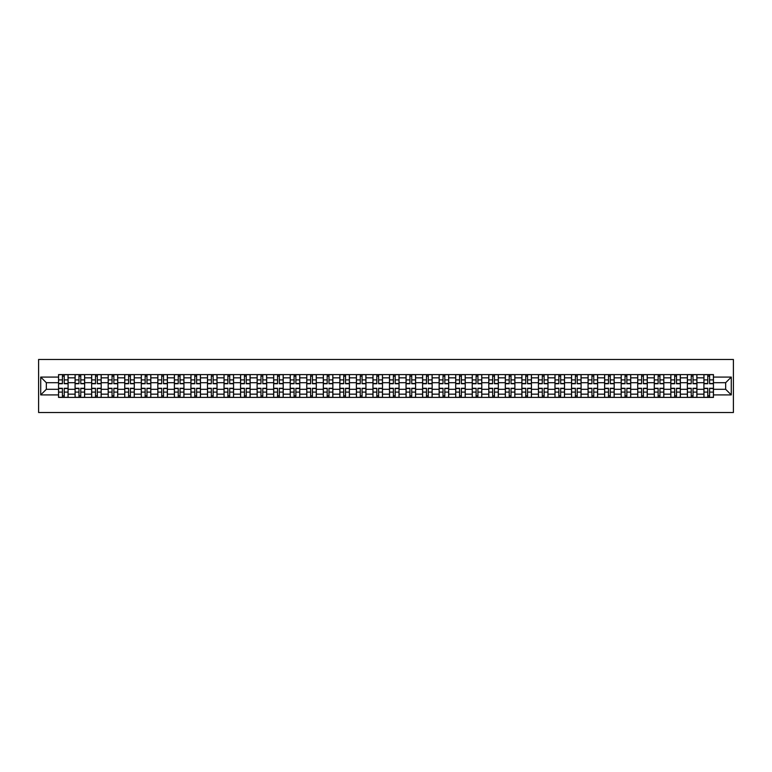 <?xml version="1.0" encoding="UTF-8"?>
<svg xmlns="http://www.w3.org/2000/svg" width="772" height="772" viewBox="0 0 772 772"><rect width="100%" height="100%" fill="white"/><g stroke="black" fill="none" stroke-linecap="round" stroke-linejoin="round"><path stroke-width="1.16" d="M38.6 412.518L733.4 412.518L733.4 359.482L38.6 359.482L38.6 412.518M75.087 397.406L75.087 377.836L68.09 377.836L68.09 397.406M68.09 377.836L68.09 374.594M75.087 377.836L75.087 374.594M84.64 374.594L84.64 397.406M91.636 397.406L91.636 374.594M101.18 374.594L101.18 397.406M108.186 397.406L108.186 374.594M117.73 374.594L117.73 397.406M124.736 397.406L124.736 374.594M134.28 374.594L134.28 397.406M141.286 397.406L141.286 374.594M150.829 374.594L150.829 397.406M157.826 397.406L157.826 374.594M167.379 374.594L167.379 397.406M174.375 397.406L174.375 374.594M183.929 374.594L183.929 397.406M190.925 397.406L190.925 374.594M200.469 374.594L200.469 397.406M207.475 397.406L207.475 374.594M217.019 374.594L217.019 397.406M224.025 397.406L224.025 374.594M233.569 374.594L233.569 397.406M240.565 397.406L240.565 374.594M250.118 374.594L250.118 397.406M257.115 397.406L257.115 374.594M266.668 374.594L266.668 397.406M273.664 397.406L273.664 374.594M283.208 374.594L283.208 397.406M290.214 397.406L290.214 374.594M299.758 374.594L299.758 397.406M306.764 397.406L306.764 374.594M316.308 374.594L316.308 397.406M323.314 397.406L323.314 374.594M332.857 374.594L332.857 397.406M339.854 397.406L339.854 374.594M349.407 374.594L349.407 397.406M356.403 397.406L356.403 374.594M365.947 374.594L365.947 397.406M372.953 397.406L372.953 374.594M382.497 374.594L382.497 397.406M389.503 397.406L389.503 374.594M399.047 374.594L399.047 397.406M406.053 397.406L406.053 374.594M415.597 374.594L415.597 397.406M422.593 397.406L422.593 374.594M432.146 374.594L432.146 397.406M439.143 397.406L439.143 374.594M448.686 374.594L448.686 397.406M455.692 397.406L455.692 374.594M465.236 374.594L465.236 397.406M472.242 397.406L472.242 374.594M481.786 374.594L481.786 397.406M488.792 397.406L488.792 374.594M498.336 374.594L498.336 397.406M505.332 397.406L505.332 374.594M514.885 374.594L514.885 397.406M521.882 397.406L521.882 374.594M531.435 374.594L531.435 397.406M538.431 397.406L538.431 374.594M547.975 374.594L547.975 397.406M554.981 397.406L554.981 374.594M564.525 374.594L564.525 397.406M571.531 397.406L571.531 374.594M581.075 374.594L581.075 397.406M588.071 397.406L588.071 374.594M597.624 374.594L597.624 397.406M604.621 397.406L604.621 374.594M614.174 374.594L614.174 397.406M621.171 397.406L621.171 374.594M630.714 374.594L630.714 397.406M637.72 397.406L637.72 374.594M647.264 374.594L647.264 397.406M654.27 397.406L654.27 374.594M663.814 374.594L663.814 397.406M670.82 397.406L670.82 374.594M680.364 374.594L680.364 397.406M687.36 397.406L687.36 374.594M696.913 374.594L696.913 397.406M703.91 397.406L703.91 374.594M703.91 389.291L696.913 389.291M687.36 389.291L680.364 389.291M670.82 389.291L663.814 389.291M654.27 389.291L647.264 389.291M637.72 389.291L630.714 389.291M621.171 389.291L614.174 389.291M604.621 389.291L597.624 389.291M588.071 389.291L581.075 389.291M571.531 389.291L564.525 389.291M554.981 389.291L547.975 389.291M538.431 389.291L531.435 389.291M521.882 389.291L514.885 389.291M505.332 389.291L498.336 389.291M488.792 389.291L481.786 389.291M472.242 389.291L465.236 389.291M455.692 389.291L448.686 389.291M439.143 389.291L432.146 389.291M422.593 389.291L415.597 389.291M406.053 389.291L399.047 389.291M389.503 389.291L382.497 389.291M372.953 389.291L365.947 389.291M356.403 389.291L349.407 389.291M339.854 389.291L332.857 389.291M323.314 389.291L316.308 389.291M306.764 389.291L299.758 389.291M290.214 389.291L283.208 389.291M273.664 389.291L266.668 389.291M257.115 389.291L250.118 389.291M240.565 389.291L233.569 389.291M224.025 389.291L217.019 389.291M207.475 389.291L200.469 389.291M190.925 389.291L183.929 389.291M174.375 389.291L167.379 389.291M157.826 389.291L150.829 389.291M141.286 389.291L134.28 389.291M124.736 389.291L117.73 389.291M108.186 389.291L101.18 389.291M91.636 389.291L84.64 389.291M75.087 389.291L68.09 389.291M703.91 382.709L696.913 382.709M687.36 382.709L680.364 382.709M670.82 382.709L663.814 382.709M654.27 382.709L647.264 382.709M637.72 382.709L630.714 382.709M621.171 382.709L614.174 382.709M604.621 382.709L597.624 382.709M588.071 382.709L581.075 382.709M571.531 382.709L564.525 382.709M554.981 382.709L547.975 382.709M538.431 382.709L531.435 382.709M521.882 382.709L514.885 382.709M505.332 382.709L498.336 382.709M488.792 382.709L481.786 382.709M472.242 382.709L465.236 382.709M455.692 382.709L448.686 382.709M439.143 382.709L432.146 382.709M422.593 382.709L415.597 382.709M406.053 382.709L399.047 382.709M389.503 382.709L382.497 382.709M372.953 382.709L365.947 382.709M356.403 382.709L349.407 382.709M339.854 382.709L332.857 382.709M323.314 382.709L316.308 382.709M306.764 382.709L299.758 382.709M290.214 382.709L283.208 382.709M273.664 382.709L266.668 382.709M257.115 382.709L250.118 382.709M240.565 382.709L233.569 382.709M224.025 382.709L217.019 382.709M207.475 382.709L200.469 382.709M190.925 382.709L183.929 382.709M174.375 382.709L167.379 382.709M157.826 382.709L150.829 382.709M141.286 382.709L134.28 382.709M124.736 382.709L117.73 382.709M108.186 382.709L101.18 382.709M91.636 382.709L84.64 382.709M75.087 382.709L68.09 382.709M46.339 389.291L58.547 389.291L58.547 382.709L46.339 382.709L46.339 389.291L40.723 394.907L40.723 377.093L58.547 377.093L58.547 382.709M713.453 382.709L713.453 389.291L725.661 389.291L725.661 382.709L713.453 382.709L713.453 374.594L58.547 374.594L58.547 377.093M713.453 377.093L731.277 377.093L731.277 394.907L713.453 394.907L713.453 389.291M58.547 389.291L58.547 397.406L713.453 397.406L713.453 394.907M58.547 394.907L40.723 394.907M64.221 395.814L62.416 395.814M62.416 376.186L64.221 376.186M80.761 395.814L78.966 395.814M78.966 376.186L80.761 376.186M97.311 395.814L95.506 395.814M95.506 376.186L97.311 376.186M113.86 395.814L112.056 395.814M112.056 376.186L113.86 376.186M130.41 395.814L128.606 395.814M128.606 376.186L130.41 376.186M146.96 395.814L145.155 395.814M145.155 376.186L146.96 376.186M163.51 395.814L161.705 395.814M161.705 376.186L163.51 376.186M180.05 395.814L178.245 395.814M178.245 376.186L180.05 376.186M196.599 395.814L194.795 395.814M194.795 376.186L196.599 376.186M213.149 395.814L211.345 395.814M211.345 376.186L213.149 376.186M229.699 395.814L227.894 395.814M227.894 376.186L229.699 376.186M246.249 395.814L244.444 395.814M244.444 376.186L246.249 376.186M262.789 395.814L260.984 395.814M260.984 376.186L262.789 376.186M279.339 395.814L277.534 395.814M277.534 376.186L279.339 376.186M295.888 395.814L294.084 395.814M294.084 376.186L295.888 376.186M312.438 395.814L310.633 395.814M310.633 376.186L312.438 376.186M328.988 395.814L327.183 395.814M327.183 376.186L328.988 376.186M345.528 395.814L343.733 395.814M343.733 376.186L345.528 376.186M362.078 395.814L360.273 395.814M360.273 376.186L362.078 376.186M378.627 395.814L376.823 395.814M376.823 376.186L378.627 376.186M395.177 395.814L393.373 395.814M393.373 376.186L395.177 376.186M411.727 395.814L409.922 395.814M409.922 376.186L411.727 376.186M428.267 395.814L426.472 395.814M426.472 376.186L428.267 376.186M444.817 395.814L443.012 395.814M443.012 376.186L444.817 376.186M461.367 395.814L459.562 395.814M459.562 376.186L461.367 376.186M477.916 395.814L476.112 395.814M476.112 376.186L477.916 376.186M494.466 395.814L492.661 395.814M492.661 376.186L494.466 376.186M511.016 395.814L509.211 395.814M509.211 376.186L511.016 376.186M527.556 395.814L525.751 395.814M525.751 376.186L527.556 376.186M544.106 395.814L542.301 395.814M542.301 376.186L544.106 376.186M560.655 395.814L558.851 395.814M558.851 376.186L560.655 376.186M577.205 395.814L575.401 395.814M575.401 376.186L577.205 376.186M593.755 395.814L591.95 395.814M591.95 376.186L593.755 376.186M610.295 395.814L608.49 395.814M608.49 376.186L610.295 376.186M626.845 395.814L625.04 395.814M625.04 376.186L626.845 376.186M643.394 395.814L641.59 395.814M641.59 376.186L643.394 376.186M659.944 395.814L658.14 395.814M658.14 376.186L659.944 376.186M676.494 395.814L674.689 395.814M674.689 376.186L676.494 376.186M693.034 395.814L691.239 395.814M691.239 376.186L693.034 376.186M709.584 395.814L707.779 395.814M707.779 376.186L709.584 376.186M40.723 377.093L46.339 382.709M725.661 389.291L731.277 394.907M725.661 382.709L731.277 377.093M64.221 383.723L64.221 374.7L68.032 374.7L68.032 383.723L64.221 383.723M62.416 376.08L64.221 376.08M60.824 374.7L58.595 374.7L58.595 383.723L62.416 383.723L62.416 374.7L64.221 374.7M62.416 388.277L62.416 397.3L58.595 397.3L58.595 388.277L62.416 388.277M64.221 395.92L62.416 395.92M65.813 397.3L68.032 397.3L68.032 388.277L64.221 388.277L64.221 397.3L62.416 397.3M80.761 383.723L80.761 374.7L84.582 374.7L84.582 383.723L80.761 383.723M78.966 376.08L80.761 376.08M77.374 374.7L75.145 374.7L75.145 383.723L78.966 383.723L78.966 374.7L80.761 374.7M97.311 383.723L97.311 374.7L101.132 374.7L101.132 383.723L97.311 383.723M95.506 376.08L97.311 376.08M93.923 374.7L91.694 374.7L91.694 383.723L95.506 383.723L95.506 374.7L97.311 374.7M78.966 388.277L78.966 397.3L75.145 397.3L75.145 388.277L78.966 388.277M80.761 395.92L78.966 395.92M82.353 397.3L84.582 397.3L84.582 388.277L80.761 388.277L80.761 397.3L78.966 397.3M95.506 388.277L95.506 397.3L91.694 397.3L91.694 388.277L95.506 388.277M97.311 395.92L95.506 395.92M98.903 397.3L101.132 397.3L101.132 388.277L97.311 388.277L97.311 397.3L95.506 397.3M113.86 383.723L113.86 374.7L117.682 374.7L117.682 383.723L113.86 383.723M112.056 376.08L113.86 376.08M110.464 374.7L108.234 374.7L108.234 383.723L112.056 383.723L112.056 374.7L113.86 374.7M130.41 383.723L130.41 374.7L134.231 374.7L134.231 383.723L130.41 383.723M128.606 376.08L130.41 376.08M127.013 374.7L124.784 374.7L124.784 383.723L128.606 383.723L128.606 374.7L130.41 374.7M146.96 383.723L146.96 374.7L150.772 374.7L150.772 383.723L146.96 383.723M145.155 376.08L146.96 376.08M143.563 374.7L141.334 374.7L141.334 383.723L145.155 383.723L145.155 374.7L146.96 374.7M112.056 388.277L112.056 397.3L108.234 397.3L108.234 388.277L112.056 388.277M113.86 395.92L112.056 395.92M115.453 397.3L117.682 397.3L117.682 388.277L113.86 388.277L113.86 397.3L112.056 397.3M128.606 388.277L128.606 397.3L124.784 397.3L124.784 388.277L128.606 388.277M130.41 395.92L128.606 395.92M132.002 397.3L134.231 397.3L134.231 388.277L130.41 388.277L130.41 397.3L128.606 397.3M145.155 388.277L145.155 397.3L141.334 397.3L141.334 388.277L145.155 388.277M146.96 395.92L145.155 395.92M148.552 397.3L150.772 397.3L150.772 388.277L146.96 388.277L146.96 397.3L145.155 397.3M161.705 388.277L161.705 397.3L157.884 397.3L157.884 388.277L161.705 388.277M163.51 395.92L161.705 395.92M165.092 397.3L167.321 397.3L167.321 388.277L163.51 388.277L163.51 397.3L161.705 397.3M178.245 388.277L178.245 397.3L174.433 397.3L174.433 388.277L178.245 388.277M180.05 395.92L178.245 395.92M181.642 397.3L183.871 397.3L183.871 388.277L180.05 388.277L180.05 397.3L178.245 397.3M194.795 388.277L194.795 397.3L190.983 397.3L190.983 388.277L194.795 388.277M196.599 395.92L194.795 395.92M198.192 397.3L200.421 397.3L200.421 388.277L196.599 388.277L196.599 397.3L194.795 397.3M211.345 388.277L211.345 397.3L207.523 397.3L207.523 388.277L211.345 388.277M213.149 395.92L211.345 395.92M214.741 397.3L216.971 397.3L216.971 388.277L213.149 388.277L213.149 397.3L211.345 397.3M227.894 388.277L227.894 397.3L224.073 397.3L224.073 388.277L227.894 388.277M229.699 395.92L227.894 395.92M231.291 397.3L233.511 397.3L233.511 388.277L229.699 388.277L229.699 397.3L227.894 397.3M244.444 388.277L244.444 397.3L240.623 397.3L240.623 388.277L244.444 388.277M246.249 395.92L244.444 395.92M247.831 397.3L250.06 397.3L250.06 388.277L246.249 388.277L246.249 397.3L244.444 397.3M260.984 388.277L260.984 397.3L257.173 397.3L257.173 388.277L260.984 388.277M262.789 395.92L260.984 395.92M264.381 397.3L266.61 397.3L266.61 388.277L262.789 388.277L262.789 397.3L260.984 397.3M277.534 388.277L277.534 397.3L273.722 397.3L273.722 388.277L277.534 388.277M279.339 395.92L277.534 395.92M280.931 397.3L283.16 397.3L283.16 388.277L279.339 388.277L279.339 397.3L277.534 397.3M294.084 388.277L294.084 397.3L290.262 397.3L290.262 388.277L294.084 388.277M295.888 395.92L294.084 395.92M297.481 397.3L299.71 397.3L299.71 388.277L295.888 388.277L295.888 397.3L294.084 397.3M310.633 388.277L310.633 397.3L306.812 397.3L306.812 388.277L310.633 388.277M312.438 395.92L310.633 395.92M314.03 397.3L316.259 397.3L316.259 388.277L312.438 388.277L312.438 397.3L310.633 397.3M327.183 388.277L327.183 397.3L323.362 397.3L323.362 388.277L327.183 388.277M328.988 395.92L327.183 395.92M330.57 397.3L332.8 397.3L332.8 388.277L328.988 388.277L328.988 397.3L327.183 397.3M343.733 388.277L343.733 397.3L339.912 397.3L339.912 388.277L343.733 388.277M345.528 395.92L343.733 395.92M347.12 397.3L349.349 397.3L349.349 388.277L345.528 388.277L345.528 397.3L343.733 397.3M360.273 388.277L360.273 397.3L356.461 397.3L356.461 388.277L360.273 388.277M362.078 395.92L360.273 395.92M363.67 397.3L365.899 397.3L365.899 388.277L362.078 388.277L362.078 397.3L360.273 397.3M376.823 388.277L376.823 397.3L373.001 397.3L373.001 388.277L376.823 388.277M378.627 395.92L376.823 395.92M380.22 397.3L382.449 397.3L382.449 388.277L378.627 388.277L378.627 397.3L376.823 397.3M393.373 388.277L393.373 397.3L389.551 397.3L389.551 388.277L393.373 388.277M395.177 395.92L393.373 395.92M396.769 397.3L398.999 397.3L398.999 388.277L395.177 388.277L395.177 397.3L393.373 397.3M409.922 388.277L409.922 397.3L406.101 397.3L406.101 388.277L409.922 388.277M411.727 395.92L409.922 395.92M413.319 397.3L415.539 397.3L415.539 388.277L411.727 388.277L411.727 397.3L409.922 397.3M163.51 383.723L163.51 374.7L167.321 374.7L167.321 383.723L163.51 383.723M161.705 376.08L163.51 376.08M160.113 374.7L157.884 374.7L157.884 383.723L161.705 383.723L161.705 374.7L163.51 374.7M180.05 383.723L180.05 374.7L183.871 374.7L183.871 383.723L180.05 383.723M178.245 376.08L180.05 376.08M176.663 374.7L174.433 374.7L174.433 383.723L178.245 383.723L178.245 374.7L180.05 374.7M196.599 383.723L196.599 374.7L200.421 374.7L200.421 383.723L196.599 383.723M194.795 376.08L196.599 376.08M193.203 374.7L190.983 374.7L190.983 383.723L194.795 383.723L194.795 374.7L196.599 374.7M213.149 383.723L213.149 374.7L216.971 374.7L216.971 383.723L213.149 383.723M211.345 376.08L213.149 376.08M209.752 374.7L207.523 374.7L207.523 383.723L211.345 383.723L211.345 374.7L213.149 374.7M229.699 383.723L229.699 374.7L233.511 374.7L233.511 383.723L229.699 383.723M227.894 376.08L229.699 376.08M226.302 374.7L224.073 374.7L224.073 383.723L227.894 383.723L227.894 374.7L229.699 374.7M246.249 383.723L246.249 374.7L250.06 374.7L250.06 383.723L246.249 383.723M244.444 376.08L246.249 376.08M242.852 374.7L240.623 374.7L240.623 383.723L244.444 383.723L244.444 374.7L246.249 374.7M262.789 383.723L262.789 374.7L266.61 374.7L266.61 383.723L262.789 383.723M260.984 376.08L262.789 376.08M259.402 374.7L257.173 374.7L257.173 383.723L260.984 383.723L260.984 374.7L262.789 374.7M279.339 383.723L279.339 374.7L283.16 374.7L283.16 383.723L279.339 383.723M277.534 376.08L279.339 376.08M275.942 374.7L273.722 374.7L273.722 383.723L277.534 383.723L277.534 374.7L279.339 374.7M295.888 383.723L295.888 374.7L299.71 374.7L299.71 383.723L295.888 383.723M294.084 376.08L295.888 376.08M292.492 374.7L290.262 374.7L290.262 383.723L294.084 383.723L294.084 374.7L295.888 374.7M312.438 383.723L312.438 374.7L316.259 374.7L316.259 383.723L312.438 383.723M310.633 376.08L312.438 376.08M309.041 374.7L306.812 374.7L306.812 383.723L310.633 383.723L310.633 374.7L312.438 374.7M328.988 383.723L328.988 374.7L332.8 374.7L332.8 383.723L328.988 383.723M327.183 376.08L328.988 376.08M325.591 374.7L323.362 374.7L323.362 383.723L327.183 383.723L327.183 374.7L328.988 374.7M345.528 383.723L345.528 374.7L349.349 374.7L349.349 383.723L345.528 383.723M343.733 376.08L345.528 376.08M342.141 374.7L339.912 374.7L339.912 383.723L343.733 383.723L343.733 374.7L345.528 374.7M362.078 383.723L362.078 374.7L365.899 374.7L365.899 383.723L362.078 383.723M360.273 376.08L362.078 376.08M358.681 374.7L356.461 374.7L356.461 383.723L360.273 383.723L360.273 374.7L362.078 374.7M378.627 383.723L378.627 374.7L382.449 374.7L382.449 383.723L378.627 383.723M376.823 376.08L378.627 376.08M375.231 374.7L373.001 374.7L373.001 383.723L376.823 383.723L376.823 374.7L378.627 374.7M395.177 383.723L395.177 374.7L398.999 374.7L398.999 383.723L395.177 383.723M393.373 376.08L395.177 376.08M391.78 374.7L389.551 374.7L389.551 383.723L393.373 383.723L393.373 374.7L395.177 374.7M411.727 383.723L411.727 374.7L415.539 374.7L415.539 383.723L411.727 383.723M409.922 376.08L411.727 376.08M408.33 374.7L406.101 374.7L406.101 383.723L409.922 383.723L409.922 374.7L411.727 374.7M428.267 383.723L428.267 374.7L432.088 374.7L432.088 383.723L428.267 383.723M426.472 376.08L428.267 376.08M424.88 374.7L422.651 374.7L422.651 383.723L426.472 383.723L426.472 374.7L428.267 374.7M444.817 383.723L444.817 374.7L448.638 374.7L448.638 383.723L444.817 383.723M443.012 376.08L444.817 376.08M441.43 374.7L439.2 374.7L439.2 383.723L443.012 383.723L443.012 374.7L444.817 374.7M461.367 383.723L461.367 374.7L465.188 374.7L465.188 383.723L461.367 383.723M459.562 376.08L461.367 376.08M457.97 374.7L455.741 374.7L455.741 383.723L459.562 383.723L459.562 374.7L461.367 374.7M477.916 383.723L477.916 374.7L481.738 374.7L481.738 383.723L477.916 383.723M476.112 376.08L477.916 376.08M474.519 374.7L472.29 374.7L472.29 383.723L476.112 383.723L476.112 374.7L477.916 374.7M426.472 388.277L426.472 397.3L422.651 397.3L422.651 388.277L426.472 388.277M428.267 395.92L426.472 395.92M429.859 397.3L432.088 397.3L432.088 388.277L428.267 388.277L428.267 397.3L426.472 397.3M443.012 388.277L443.012 397.3L439.2 397.3L439.2 388.277L443.012 388.277M444.817 395.92L443.012 395.92M446.409 397.3L448.638 397.3L448.638 388.277L444.817 388.277L444.817 397.3L443.012 397.3M459.562 388.277L459.562 397.3L455.741 397.3L455.741 388.277L459.562 388.277M461.367 395.92L459.562 395.92M462.959 397.3L465.188 397.3L465.188 388.277L461.367 388.277L461.367 397.3L459.562 397.3M476.112 388.277L476.112 397.3L472.29 397.3L472.29 388.277L476.112 388.277M477.916 395.92L476.112 395.92M479.508 397.3L481.738 397.3L481.738 388.277L477.916 388.277L477.916 397.3L476.112 397.3M494.466 383.723L494.466 374.7L498.278 374.7L498.278 383.723L494.466 383.723M492.661 376.08L494.466 376.08M491.069 374.7L488.84 374.7L488.84 383.723L492.661 383.723L492.661 374.7L494.466 374.7M492.661 388.277L492.661 397.3L488.84 397.3L488.84 388.277L492.661 388.277M494.466 395.92L492.661 395.92M496.058 397.3L498.278 397.3L498.278 388.277L494.466 388.277L494.466 397.3L492.661 397.3M511.016 383.723L511.016 374.7L514.827 374.7L514.827 383.723L511.016 383.723M509.211 376.08L511.016 376.08M507.619 374.7L505.39 374.7L505.39 383.723L509.211 383.723L509.211 374.7L511.016 374.7M509.211 388.277L509.211 397.3L505.39 397.3L505.39 388.277L509.211 388.277M511.016 395.92L509.211 395.92M512.598 397.3L514.827 397.3L514.827 388.277L511.016 388.277L511.016 397.3L509.211 397.3M527.556 383.723L527.556 374.7L531.377 374.7L531.377 383.723L527.556 383.723M525.751 376.08L527.556 376.08M524.169 374.7L521.94 374.7L521.94 383.723L525.751 383.723L525.751 374.7L527.556 374.7M525.751 388.277L525.751 397.3L521.94 397.3L521.94 388.277L525.751 388.277M527.556 395.92L525.751 395.92M529.148 397.3L531.377 397.3L531.377 388.277L527.556 388.277L527.556 397.3L525.751 397.3M544.106 383.723L544.106 374.7L547.927 374.7L547.927 383.723L544.106 383.723M542.301 376.08L544.106 376.08M540.709 374.7L538.489 374.7L538.489 383.723L542.301 383.723L542.301 374.7L544.106 374.7M542.301 388.277L542.301 397.3L538.489 397.3L538.489 388.277L542.301 388.277M544.106 395.92L542.301 395.92M545.698 397.3L547.927 397.3L547.927 388.277L544.106 388.277L544.106 397.3L542.301 397.3M560.655 383.723L560.655 374.7L564.477 374.7L564.477 383.723L560.655 383.723M558.851 376.08L560.655 376.08M557.259 374.7L555.029 374.7L555.029 383.723L558.851 383.723L558.851 374.7L560.655 374.7M558.851 388.277L558.851 397.3L555.029 397.3L555.029 388.277L558.851 388.277M560.655 395.92L558.851 395.92M562.248 397.3L564.477 397.3L564.477 388.277L560.655 388.277L560.655 397.3L558.851 397.3M577.205 383.723L577.205 374.7L581.017 374.7L581.017 383.723L577.205 383.723M575.401 376.08L577.205 376.08M573.808 374.7L571.579 374.7L571.579 383.723L575.401 383.723L575.401 374.7L577.205 374.7M575.401 388.277L575.401 397.3L571.579 397.3L571.579 388.277L575.401 388.277M577.205 395.92L575.401 395.92M578.797 397.3L581.017 397.3L581.017 388.277L577.205 388.277L577.205 397.3L575.401 397.3M593.755 383.723L593.755 374.7L597.567 374.7L597.567 383.723L593.755 383.723M591.95 376.08L593.755 376.08M590.358 374.7L588.129 374.7L588.129 383.723L591.95 383.723L591.95 374.7L593.755 374.7M591.95 388.277L591.95 397.3L588.129 397.3L588.129 388.277L591.95 388.277M593.755 395.92L591.95 395.92M595.337 397.3L597.567 397.3L597.567 388.277L593.755 388.277L593.755 397.3L591.95 397.3M610.295 383.723L610.295 374.7L614.116 374.7L614.116 383.723L610.295 383.723M608.49 376.08L610.295 376.08M606.908 374.7L604.679 374.7L604.679 383.723L608.49 383.723L608.49 374.7L610.295 374.7M608.49 388.277L608.49 397.3L604.679 397.3L604.679 388.277L608.49 388.277M610.295 395.92L608.49 395.92M611.887 397.3L614.116 397.3L614.116 388.277L610.295 388.277L610.295 397.3L608.49 397.3M626.845 383.723L626.845 374.7L630.666 374.7L630.666 383.723L626.845 383.723M625.04 376.08L626.845 376.08M623.448 374.7L621.228 374.7L621.228 383.723L625.04 383.723L625.04 374.7L626.845 374.7M625.04 388.277L625.04 397.3L621.228 397.3L621.228 388.277L625.04 388.277M626.845 395.92L625.04 395.92M628.437 397.3L630.666 397.3L630.666 388.277L626.845 388.277L626.845 397.3L625.04 397.3M643.394 383.723L643.394 374.7L647.216 374.7L647.216 383.723L643.394 383.723M641.59 376.08L643.394 376.08M639.998 374.7L637.768 374.7L637.768 383.723L641.59 383.723L641.59 374.7L643.394 374.7M641.59 388.277L641.59 397.3L637.768 397.3L637.768 388.277L641.59 388.277M643.394 395.92L641.59 395.92M644.987 397.3L647.216 397.3L647.216 388.277L643.394 388.277L643.394 397.3L641.59 397.3M659.944 383.723L659.944 374.7L663.766 374.7L663.766 383.723L659.944 383.723M658.14 376.08L659.944 376.08M656.547 374.7L654.318 374.7L654.318 383.723L658.14 383.723L658.14 374.7L659.944 374.7M658.14 388.277L658.14 397.3L654.318 397.3L654.318 388.277L658.14 388.277M659.944 395.92L658.14 395.92M661.536 397.3L663.766 397.3L663.766 388.277L659.944 388.277L659.944 397.3L658.14 397.3M676.494 383.723L676.494 374.7L680.306 374.7L680.306 383.723L676.494 383.723M674.689 376.08L676.494 376.08M673.097 374.7L670.868 374.7L670.868 383.723L674.689 383.723L674.689 374.7L676.494 374.7M674.689 388.277L674.689 397.3L670.868 397.3L670.868 388.277L674.689 388.277M676.494 395.92L674.689 395.92M678.077 397.3L680.306 397.3L680.306 388.277L676.494 388.277L676.494 397.3L674.689 397.3M693.034 383.723L693.034 374.7L696.855 374.7L696.855 383.723L693.034 383.723M691.239 376.08L693.034 376.08M689.647 374.7L687.418 374.7L687.418 383.723L691.239 383.723L691.239 374.7L693.034 374.7M691.239 388.277L691.239 397.3L687.418 397.3L687.418 388.277L691.239 388.277M693.034 395.92L691.239 395.92M694.626 397.3L696.855 397.3L696.855 388.277L693.034 388.277L693.034 397.3L691.239 397.3M709.584 383.723L709.584 374.7L713.405 374.7L713.405 383.723L709.584 383.723M707.779 376.08L709.584 376.08M706.187 374.7L703.967 374.7L703.967 383.723L707.779 383.723L707.779 374.7L709.584 374.7M707.779 388.277L707.779 397.3L703.967 397.3L703.967 388.277L707.779 388.277M709.584 395.92L707.779 395.92M711.176 397.3L713.405 397.3L713.405 388.277L709.584 388.277L709.584 397.3L707.779 397.3M687.36 377.836L680.364 377.836M670.82 377.836L663.814 377.836M654.27 377.836L647.264 377.836M637.72 377.836L630.714 377.836M621.171 377.836L614.174 377.836M604.621 377.836L597.624 377.836M588.071 377.836L581.075 377.836M571.531 377.836L564.525 377.836M554.981 377.836L547.975 377.836M538.431 377.836L531.435 377.836M521.882 377.836L514.885 377.836M505.332 377.836L498.336 377.836M488.792 377.836L481.786 377.836M472.242 377.836L465.236 377.836M455.692 377.836L448.686 377.836M439.143 377.836L432.146 377.836M422.593 377.836L415.597 377.836M406.053 377.836L399.047 377.836M389.503 377.836L382.497 377.836M372.953 377.836L365.947 377.836M356.403 377.836L349.407 377.836M339.854 377.836L332.857 377.836M323.314 377.836L316.308 377.836M306.764 377.836L299.758 377.836M290.214 377.836L283.208 377.836M273.664 377.836L266.668 377.836M257.115 377.836L250.118 377.836M240.565 377.836L233.569 377.836M224.025 377.836L217.019 377.836M207.475 377.836L200.469 377.836M190.925 377.836L183.929 377.836M174.375 377.836L167.379 377.836M157.826 377.836L150.829 377.836M141.286 377.836L134.28 377.836M124.736 377.836L117.73 377.836M108.186 377.836L101.18 377.836M91.636 377.836L84.64 377.836M703.91 377.836L696.913 377.836M687.36 394.164L680.364 394.164M670.82 394.164L663.814 394.164M654.27 394.164L647.264 394.164M637.72 394.164L630.714 394.164M621.171 394.164L614.174 394.164M604.621 394.164L597.624 394.164M588.071 394.164L581.075 394.164M571.531 394.164L564.525 394.164M554.981 394.164L547.975 394.164M538.431 394.164L531.435 394.164M521.882 394.164L514.885 394.164M505.332 394.164L498.336 394.164M488.792 394.164L481.786 394.164M472.242 394.164L465.236 394.164M455.692 394.164L448.686 394.164M439.143 394.164L432.146 394.164M422.593 394.164L415.597 394.164M406.053 394.164L399.047 394.164M389.503 394.164L382.497 394.164M372.953 394.164L365.947 394.164M356.403 394.164L349.407 394.164M339.854 394.164L332.857 394.164M323.314 394.164L316.308 394.164M306.764 394.164L299.758 394.164M290.214 394.164L283.208 394.164M273.664 394.164L266.668 394.164M257.115 394.164L250.118 394.164M240.565 394.164L233.569 394.164M224.025 394.164L217.019 394.164M207.475 394.164L200.469 394.164M190.925 394.164L183.929 394.164M174.375 394.164L167.379 394.164M157.826 394.164L150.829 394.164M141.286 394.164L134.28 394.164M124.736 394.164L117.73 394.164M108.186 394.164L101.18 394.164M91.636 394.164L84.64 394.164M75.087 394.164L68.09 394.164M703.91 394.164L696.913 394.164M64.221 383.491L68.032 383.491M64.221 379.911L68.032 379.911M58.595 383.491L62.416 383.491M58.595 379.911L62.416 379.911M62.416 388.509L58.595 388.509M62.416 392.089L58.595 392.089M68.032 388.509L64.221 388.509M68.032 392.089L64.221 392.089M80.761 383.491L84.582 383.491M80.761 379.911L84.582 379.911M75.145 383.491L78.966 383.491M75.145 379.911L78.966 379.911M97.311 383.491L101.132 383.491M97.311 379.911L101.132 379.911M91.694 383.491L95.506 383.491M91.694 379.911L95.506 379.911M78.966 388.509L75.145 388.509M78.966 392.089L75.145 392.089M84.582 388.509L80.761 388.509M84.582 392.089L80.761 392.089M95.506 388.509L91.694 388.509M95.506 392.089L91.694 392.089M101.132 388.509L97.311 388.509M101.132 392.089L97.311 392.089M113.86 383.491L117.682 383.491M113.86 379.911L117.682 379.911M108.234 383.491L112.056 383.491M108.234 379.911L112.056 379.911M130.41 383.491L134.231 383.491M130.41 379.911L134.231 379.911M124.784 383.491L128.606 383.491M124.784 379.911L128.606 379.911M146.96 383.491L150.772 383.491M146.96 379.911L150.772 379.911M141.334 383.491L145.155 383.491M141.334 379.911L145.155 379.911M112.056 388.509L108.234 388.509M112.056 392.089L108.234 392.089M117.682 388.509L113.86 388.509M117.682 392.089L113.86 392.089M128.606 388.509L124.784 388.509M128.606 392.089L124.784 392.089M134.231 388.509L130.41 388.509M134.231 392.089L130.41 392.089M145.155 388.509L141.334 388.509M145.155 392.089L141.334 392.089M150.772 388.509L146.96 388.509M150.772 392.089L146.96 392.089M161.705 388.509L157.884 388.509M161.705 392.089L157.884 392.089M167.321 388.509L163.51 388.509M167.321 392.089L163.51 392.089M178.245 388.509L174.433 388.509M178.245 392.089L174.433 392.089M183.871 388.509L180.05 388.509M183.871 392.089L180.05 392.089M194.795 388.509L190.983 388.509M194.795 392.089L190.983 392.089M200.421 388.509L196.599 388.509M200.421 392.089L196.599 392.089M211.345 388.509L207.523 388.509M211.345 392.089L207.523 392.089M216.971 388.509L213.149 388.509M216.971 392.089L213.149 392.089M227.894 388.509L224.073 388.509M227.894 392.089L224.073 392.089M233.511 388.509L229.699 388.509M233.511 392.089L229.699 392.089M244.444 388.509L240.623 388.509M244.444 392.089L240.623 392.089M250.06 388.509L246.249 388.509M250.06 392.089L246.249 392.089M260.984 388.509L257.173 388.509M260.984 392.089L257.173 392.089M266.61 388.509L262.789 388.509M266.61 392.089L262.789 392.089M277.534 388.509L273.722 388.509M277.534 392.089L273.722 392.089M283.16 388.509L279.339 388.509M283.16 392.089L279.339 392.089M294.084 388.509L290.262 388.509M294.084 392.089L290.262 392.089M299.71 388.509L295.888 388.509M299.71 392.089L295.888 392.089M310.633 388.509L306.812 388.509M310.633 392.089L306.812 392.089M316.259 388.509L312.438 388.509M316.259 392.089L312.438 392.089M327.183 388.509L323.362 388.509M327.183 392.089L323.362 392.089M332.8 388.509L328.988 388.509M332.8 392.089L328.988 392.089M343.733 388.509L339.912 388.509M343.733 392.089L339.912 392.089M349.349 388.509L345.528 388.509M349.349 392.089L345.528 392.089M360.273 388.509L356.461 388.509M360.273 392.089L356.461 392.089M365.899 388.509L362.078 388.509M365.899 392.089L362.078 392.089M376.823 388.509L373.001 388.509M376.823 392.089L373.001 392.089M382.449 388.509L378.627 388.509M382.449 392.089L378.627 392.089M393.373 388.509L389.551 388.509M393.373 392.089L389.551 392.089M398.999 388.509L395.177 388.509M398.999 392.089L395.177 392.089M409.922 388.509L406.101 388.509M409.922 392.089L406.101 392.089M415.539 388.509L411.727 388.509M415.539 392.089L411.727 392.089M163.51 383.491L167.321 383.491M163.51 379.911L167.321 379.911M157.884 383.491L161.705 383.491M157.884 379.911L161.705 379.911M180.05 383.491L183.871 383.491M180.05 379.911L183.871 379.911M174.433 383.491L178.245 383.491M174.433 379.911L178.245 379.911M196.599 383.491L200.421 383.491M196.599 379.911L200.421 379.911M190.983 383.491L194.795 383.491M190.983 379.911L194.795 379.911M213.149 383.491L216.971 383.491M213.149 379.911L216.971 379.911M207.523 383.491L211.345 383.491M207.523 379.911L211.345 379.911M229.699 383.491L233.511 383.491M229.699 379.911L233.511 379.911M224.073 383.491L227.894 383.491M224.073 379.911L227.894 379.911M246.249 383.491L250.06 383.491M246.249 379.911L250.06 379.911M240.623 383.491L244.444 383.491M240.623 379.911L244.444 379.911M262.789 383.491L266.61 383.491M262.789 379.911L266.61 379.911M257.173 383.491L260.984 383.491M257.173 379.911L260.984 379.911M279.339 383.491L283.16 383.491M279.339 379.911L283.16 379.911M273.722 383.491L277.534 383.491M273.722 379.911L277.534 379.911M295.888 383.491L299.71 383.491M295.888 379.911L299.71 379.911M290.262 383.491L294.084 383.491M290.262 379.911L294.084 379.911M312.438 383.491L316.259 383.491M312.438 379.911L316.259 379.911M306.812 383.491L310.633 383.491M306.812 379.911L310.633 379.911M328.988 383.491L332.8 383.491M328.988 379.911L332.8 379.911M323.362 383.491L327.183 383.491M323.362 379.911L327.183 379.911M345.528 383.491L349.349 383.491M345.528 379.911L349.349 379.911M339.912 383.491L343.733 383.491M339.912 379.911L343.733 379.911M362.078 383.491L365.899 383.491M362.078 379.911L365.899 379.911M356.461 383.491L360.273 383.491M356.461 379.911L360.273 379.911M378.627 383.491L382.449 383.491M378.627 379.911L382.449 379.911M373.001 383.491L376.823 383.491M373.001 379.911L376.823 379.911M395.177 383.491L398.999 383.491M395.177 379.911L398.999 379.911M389.551 383.491L393.373 383.491M389.551 379.911L393.373 379.911M411.727 383.491L415.539 383.491M411.727 379.911L415.539 379.911M406.101 383.491L409.922 383.491M406.101 379.911L409.922 379.911M428.267 383.491L432.088 383.491M428.267 379.911L432.088 379.911M422.651 383.491L426.472 383.491M422.651 379.911L426.472 379.911M444.817 383.491L448.638 383.491M444.817 379.911L448.638 379.911M439.2 383.491L443.012 383.491M439.2 379.911L443.012 379.911M461.367 383.491L465.188 383.491M461.367 379.911L465.188 379.911M455.741 383.491L459.562 383.491M455.741 379.911L459.562 379.911M477.916 383.491L481.738 383.491M477.916 379.911L481.738 379.911M472.29 383.491L476.112 383.491M472.29 379.911L476.112 379.911M426.472 388.509L422.651 388.509M426.472 392.089L422.651 392.089M432.088 388.509L428.267 388.509M432.088 392.089L428.267 392.089M443.012 388.509L439.2 388.509M443.012 392.089L439.2 392.089M448.638 388.509L444.817 388.509M448.638 392.089L444.817 392.089M459.562 388.509L455.741 388.509M459.562 392.089L455.741 392.089M465.188 388.509L461.367 388.509M465.188 392.089L461.367 392.089M476.112 388.509L472.29 388.509M476.112 392.089L472.29 392.089M481.738 388.509L477.916 388.509M481.738 392.089L477.916 392.089M494.466 383.491L498.278 383.491M494.466 379.911L498.278 379.911M488.84 383.491L492.661 383.491M488.84 379.911L492.661 379.911M492.661 388.509L488.84 388.509M492.661 392.089L488.84 392.089M498.278 388.509L494.466 388.509M498.278 392.089L494.466 392.089M511.016 383.491L514.827 383.491M511.016 379.911L514.827 379.911M505.39 383.491L509.211 383.491M505.39 379.911L509.211 379.911M509.211 388.509L505.39 388.509M509.211 392.089L505.39 392.089M514.827 388.509L511.016 388.509M514.827 392.089L511.016 392.089M527.556 383.491L531.377 383.491M527.556 379.911L531.377 379.911M521.94 383.491L525.751 383.491M521.94 379.911L525.751 379.911M525.751 388.509L521.94 388.509M525.751 392.089L521.94 392.089M531.377 388.509L527.556 388.509M531.377 392.089L527.556 392.089M544.106 383.491L547.927 383.491M544.106 379.911L547.927 379.911M538.489 383.491L542.301 383.491M538.489 379.911L542.301 379.911M542.301 388.509L538.489 388.509M542.301 392.089L538.489 392.089M547.927 388.509L544.106 388.509M547.927 392.089L544.106 392.089M560.655 383.491L564.477 383.491M560.655 379.911L564.477 379.911M555.029 383.491L558.851 383.491M555.029 379.911L558.851 379.911M558.851 388.509L555.029 388.509M558.851 392.089L555.029 392.089M564.477 388.509L560.655 388.509M564.477 392.089L560.655 392.089M577.205 383.491L581.017 383.491M577.205 379.911L581.017 379.911M571.579 383.491L575.401 383.491M571.579 379.911L575.401 379.911M575.401 388.509L571.579 388.509M575.401 392.089L571.579 392.089M581.017 388.509L577.205 388.509M581.017 392.089L577.205 392.089M593.755 383.491L597.567 383.491M593.755 379.911L597.567 379.911M588.129 383.491L591.95 383.491M588.129 379.911L591.95 379.911M591.95 388.509L588.129 388.509M591.95 392.089L588.129 392.089M597.567 388.509L593.755 388.509M597.567 392.089L593.755 392.089M610.295 383.491L614.116 383.491M610.295 379.911L614.116 379.911M604.679 383.491L608.49 383.491M604.679 379.911L608.49 379.911M608.49 388.509L604.679 388.509M608.49 392.089L604.679 392.089M614.116 388.509L610.295 388.509M614.116 392.089L610.295 392.089M626.845 383.491L630.666 383.491M626.845 379.911L630.666 379.911M621.228 383.491L625.04 383.491M621.228 379.911L625.04 379.911M625.04 388.509L621.228 388.509M625.04 392.089L621.228 392.089M630.666 388.509L626.845 388.509M630.666 392.089L626.845 392.089M643.394 383.491L647.216 383.491M643.394 379.911L647.216 379.911M637.768 383.491L641.59 383.491M637.768 379.911L641.59 379.911M641.59 388.509L637.768 388.509M641.59 392.089L637.768 392.089M647.216 388.509L643.394 388.509M647.216 392.089L643.394 392.089M659.944 383.491L663.766 383.491M659.944 379.911L663.766 379.911M654.318 383.491L658.14 383.491M654.318 379.911L658.14 379.911M658.14 388.509L654.318 388.509M658.14 392.089L654.318 392.089M663.766 388.509L659.944 388.509M663.766 392.089L659.944 392.089M676.494 383.491L680.306 383.491M676.494 379.911L680.306 379.911M670.868 383.491L674.689 383.491M670.868 379.911L674.689 379.911M674.689 388.509L670.868 388.509M674.689 392.089L670.868 392.089M680.306 388.509L676.494 388.509M680.306 392.089L676.494 392.089M693.034 383.491L696.855 383.491M693.034 379.911L696.855 379.911M687.418 383.491L691.239 383.491M687.418 379.911L691.239 379.911M691.239 388.509L687.418 388.509M691.239 392.089L687.418 392.089M696.855 388.509L693.034 388.509M696.855 392.089L693.034 392.089M709.584 383.491L713.405 383.491M709.584 379.911L713.405 379.911M703.967 383.491L707.779 383.491M703.967 379.911L707.779 379.911M707.779 388.509L703.967 388.509M707.779 392.089L703.967 392.089M713.405 388.509L709.584 388.509M713.405 392.089L709.584 392.089"/></g></svg>

